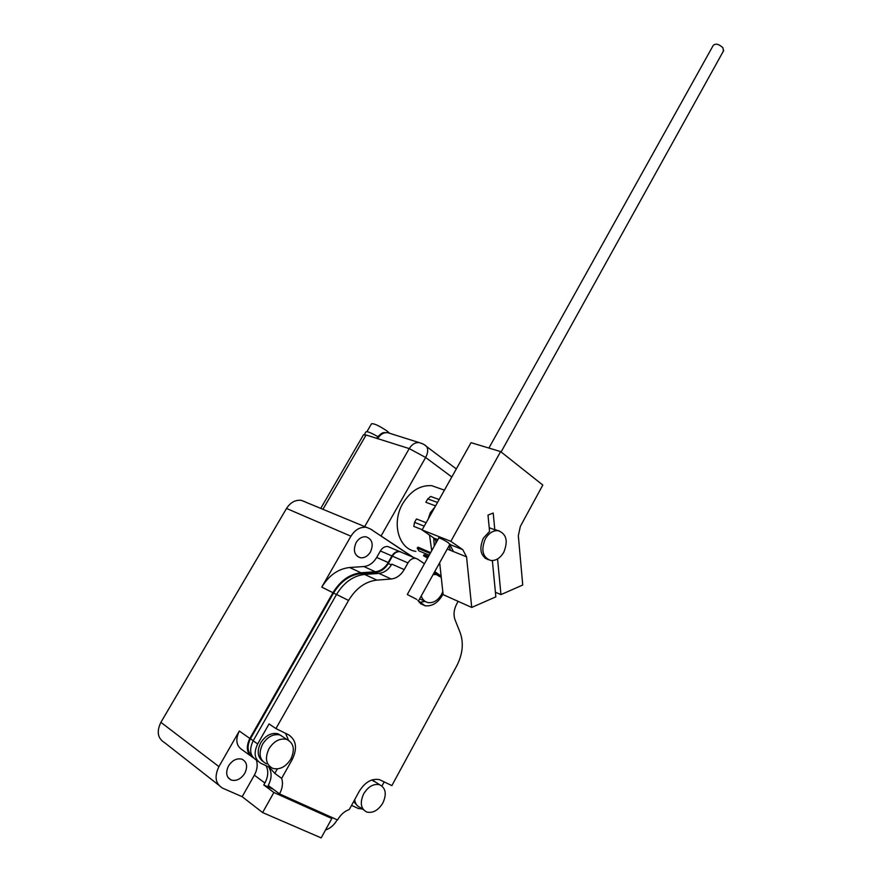 <?xml version="1.0" encoding="UTF-8"?>
<svg xmlns="http://www.w3.org/2000/svg" width="882" height="882" viewBox="0 0 882 882"><rect width="100%" height="100%" fill="white"/><g stroke="black" fill="none" stroke-linecap="round" stroke-linejoin="round"><path stroke-width="1.32" d="M488.396 559.761C480.547 556.322 478.86 549.122 483.336 538.163L489.565 531.449L488 515.088L493.214 513.048L494.802 529.806L499.377 530.942M449.809 544.437L448.409 542.772C443.205 539.497 439.92 537.899 438.541 537.998L438.663 538.218M439.666 562.727L443.139 594.633L471.727 607.444L495.849 596.838L492.365 560.577M495.408 592.241L500.954 594.6L522.739 585.02L518.329 535.672L520.358 526.356L542.816 485.056L500.623 451.584L471.043 442.676L422.092 529.939L433.955 538.13L436.788 541.592M449.776 544.492L453.469 551.57L450.47 550.346L449.048 545.815M422.092 529.939L450.834 541.339L462.752 549.64L466.556 556.862L471.727 607.444M500.623 451.584L450.834 541.339M497.569 558.945L500.954 594.6M489.212 527.734L494.802 529.806M723.427 51.035L722.953 47.804C718.863 44.012 715.622 43.218 713.218 45.434L488.904 448.056M416.8 599.418L407.297 594.512L416.8 599.418M435.587 505.893L425.852 502.299L427.759 498.914L437.505 502.475M439.898 488.562L431.717 485.684C420.262 484.968 410.648 490.877 402.853 503.402C391.189 522.794 398.664 549.332 415.841 551.36M389.469 433.084L387.033 431C378.929 425.609 373.748 423.217 371.476 423.823L366.934 431.651M485.298 538.935C488.771 533.136 493.038 530.38 498.076 530.677C506.411 533.72 508.319 540.898 503.809 552.198C500.315 558.097 495.982 560.864 490.822 560.5C482.63 557.391 480.789 550.203 485.298 538.935M322.922 509.333L366.096 434.991L409.248 448.596L364.63 526.675M366.096 434.991L363.428 434.925L320.728 508.418M431.728 550.666L429.512 535.054M429.214 555.186L418.95 550.897L417.175 548.02L418.057 547.149L430.625 552.65M427.88 557.578L423.525 555.748L424.154 554.624L428.509 556.454M424.22 526.157L414.551 522.365L416.469 518.958L426.149 522.717M429.964 553.83L429.556 553.168L430.438 552.286M417.175 548.02L429.556 553.168M427.583 558.108L423.525 555.748M422.224 529.718L413.801 526.389L414.551 522.365M427.759 498.914L430.648 496.445L439.159 499.532M377.772 436.59C370.771 432.621 366.802 431.077 365.865 431.96L364.343 434.572M435.763 539.872L435.862 543.257M434.958 507.007L430.361 512.607L428.167 519.134M433.746 537.987L434.275 546.101M370.484 551.945C367.794 556.233 364.431 558.174 360.385 557.744C354.299 555.384 352.877 550.335 356.108 542.606C358.787 538.373 362.105 536.443 366.085 536.818C372.248 539.145 373.714 544.183 370.484 551.945M244.777 773.305C240.973 779.071 236.453 781.32 231.227 780.052C226.288 777.351 225.384 772.654 228.504 765.929C232.308 760.229 236.784 757.98 241.922 759.182C246.96 761.839 247.908 766.546 244.777 773.305M373.814 780.912L375.357 781.937M373.229 780.526L372.292 779.831M280.939 735.511L283.706 737.385M281.634 735.985L277.995 733.791C271.325 732.413 265.559 735.445 260.697 742.853C256.816 750.847 257.467 756.965 262.627 761.21M433.095 574.568L436.27 574.535L441.265 577.434M442.808 591.602L441.485 594.556C437.869 600.488 433.415 603.167 428.123 602.604C424.782 601.877 422.489 599.65 421.254 595.923M363.671 793.811C368.246 786.524 373.549 783.503 379.591 784.726C385.765 787.924 386.867 793.998 382.887 802.962C378.312 810.337 372.943 813.369 366.802 812.057C360.738 808.816 359.702 802.73 363.671 793.811M376.261 782.532L371.719 780.03M268.988 748.708C273.949 741.101 279.826 737.991 286.628 739.37C293.783 742.909 295.183 749.491 290.828 759.115C285.834 766.833 279.881 769.942 272.946 768.442C265.945 764.837 264.633 758.255 268.988 748.708M284.489 737.914L280.156 734.982C273.376 733.592 267.522 736.668 262.582 744.21C258.25 753.691 259.573 760.24 266.551 763.845M305.359 501.913L301.28 500.326C295.349 499.719 290.432 502.431 286.518 508.451L160.899 722.336C156.412 731.641 157.646 738.421 164.614 742.677L218.516 784.947M441.11 576.034L434.672 571.745M412.677 557.104L370.385 528.946L301.28 500.326M337.2 819.819C334.245 824.968 330.342 828.363 325.513 830.006M250.124 755.532L242.396 749.943C236.233 746.007 235.207 739.7 239.309 731.024L218.923 766.601C214.183 776.612 215.406 783.8 222.584 788.144L242.175 796.7L262.604 812.565L321.18 837.9L331.819 818.518L327.773 815.574M400.847 551.912L399.458 551.471C396.459 551.195 393.945 552.683 391.906 555.958L388.201 562.529C384.883 568.063 380.583 571.139 375.291 571.745L361.025 572.782C349.669 574.05 340.32 580.698 332.966 592.693L249.827 738.443C245.692 747.23 246.717 753.592 252.902 757.55L253.233 757.693M286.518 508.451L350.926 536.212L321.754 587.125C329.041 575.273 338.346 568.736 349.647 567.512L363.847 566.531C369.106 565.946 373.384 562.914 376.68 557.457L380.363 550.952C382.38 547.722 384.883 546.256 387.871 546.542L390.076 547.479M350.926 536.212C355.016 529.751 360.11 526.786 366.195 527.326M434.749 571.591L439.523 574.976M371.928 529.972L413.548 557.468M371.157 529.465L372.028 529.817M252.043 755.984C247.368 751.872 246.839 746.128 250.466 738.741L333.55 593.046C340.717 581.337 349.845 574.855 360.936 573.598L375.203 572.561C380.495 571.966 384.883 568.967 388.367 563.543M265.978 765.642C268.657 770.725 268.293 776.513 264.887 783.007L263.773 784.98L273.387 789.313M262.604 812.565L273.872 792.499L331.819 818.518M263.773 784.98L273.872 792.499M242.175 796.7L254.358 775.19C257.246 769.821 257.919 764.782 256.375 760.052M401.883 552.441L399.943 551.68C396.944 551.404 394.43 552.893 392.391 556.167L388.267 563.477L391.365 564.965M388.267 563.477L391.421 564.877M268.448 766.789C272.053 771.948 271.976 778.178 268.227 785.487L279.55 793.888L337.541 819.973C340.562 814.714 344.476 811.231 349.294 809.511L359.228 791.352C365.093 782.025 371.895 778.133 379.635 779.699L391.873 785.608L456.689 665.954C462.686 654.201 463.866 643.154 460.217 632.835L455.068 619.848C453.293 614.842 453.855 609.528 456.755 603.883L458.133 601.359M392.391 556.167L407.969 562.914L404.221 569.596L391.851 564.149C388.532 569.695 384.221 572.782 378.929 573.399L364.641 574.447C353.263 575.737 343.892 582.418 336.527 594.468L253.167 740.792C249.022 749.612 250.036 756.006 256.243 759.964L257.941 761.188M441.176 576.641L434.44 572.153M424.451 563.719L417.517 559.089L399.943 551.68M407.969 562.914C410.02 559.585 412.555 558.063 415.565 558.328M381.961 786.005L384.221 781.849M362.37 808.97L358.533 808.573L351.554 805.376M336.527 594.468L348.566 600.444L275.934 728.576L269.054 723.935L257.665 743.956C253.498 752.831 254.512 759.248 260.73 763.206L269.319 767.197L274.809 773.393L281.656 778.354C283.21 783.183 282.505 788.354 279.55 793.888M348.566 600.444C355.997 588.239 365.435 581.458 376.857 580.113L364.641 574.447M404.221 569.596C400.869 575.218 396.536 578.36 391.222 579L376.857 580.113M275.934 728.576L288.546 734.783C296.308 739.987 297.554 748.201 292.273 759.446L281.656 778.354M443.073 594.049L442.301 595.449C437.659 603.079 431.926 606.529 425.091 605.769L417.814 600.587M419.248 602.483L425.069 601.348M353.66 801.529L356.934 805.233M274.809 773.393L277.334 768.917M285.581 733.317L288.436 740.152M419.589 598.922L424.496 600.929M354.696 799.632C355.203 803.634 357.034 806.247 360.187 807.449L363.461 809.731M453.469 551.57L466.556 556.862M447.251 549.045L450.47 550.346M433.955 538.13L437.847 539.685M462.752 549.64L449.798 544.459M381.134 535.881L425.631 457.482L451.805 476.986M424.551 444.925L426.656 446.59C428.332 449.39 427.99 453.028 425.631 457.482L409.248 448.596C411.839 444.418 415.102 442.411 419.038 442.566L422.158 443.602M390.384 433.525L387.463 432.599C383.571 432.423 380.363 434.352 377.816 438.398L376.548 438.387M218.923 766.601L160.899 722.336M249.827 738.443L239.309 731.024M321.754 587.125L332.966 592.693M254.358 775.19L264.887 783.007M361.025 572.782L349.647 567.512M380.363 550.952L391.906 555.958M388.201 562.529L376.68 557.457M375.291 571.745L363.847 566.531M377.298 573.521L375.203 572.561M363.108 574.612L360.936 573.598M333.55 593.046L336.494 594.512M253.233 740.693L250.466 738.741M257.665 743.956L253.167 740.792M378.929 573.399L391.222 579M442.301 595.449L441.254 594.964M291.093 758.619L292.273 759.446M723.714 50.528L501.097 451.959M450.007 544.084L418.586 600.741M438.861 537.866L407.341 594.446M444.418 490.149L431.717 485.684M498.076 530.677L495.783 529.828M456.314 468.948L426.656 446.59C425.378 445.035 422.842 443.69 419.038 442.566L387.463 432.599C383.857 433.305 383.472 430.262 376.625 438.244M487.228 559.067L484.957 558.152M357.386 556.399L360.385 557.744M228.118 777.659L231.227 780.052M279.484 734.794L277.995 733.791M436.27 574.535L433.724 573.432M379.591 784.726L372.91 780.316M286.628 739.37L280.156 734.982M399.458 551.471L387.871 546.542M420.438 603.608L425.091 605.769"/></g></svg>
